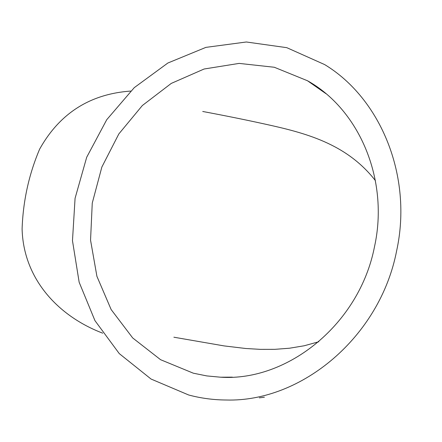 <?xml version="1.0" encoding="UTF-8"?>
<svg xmlns="http://www.w3.org/2000/svg" width="442" height="442" viewBox="0 0 442 442"><rect width="100%" height="100%" fill="white"/><g stroke="black" fill="none" stroke-linecap="round" stroke-linejoin="round"><path stroke-width="0.66" d="M130.677 91.069C90.046 93.98 59.709 113.312 39.664 149.07C28.929 174.325 23.072 200.933 22.1 228.901C23.376 278.526 57.714 316.019 102.732 333.185M396.623 250.885C412.933 176.386 380.766 98.511 324.643 64.582L286.786 47.67L246.343 41.99L205.911 47.371L167.866 63.018L134.246 87.66L106.749 119.688L86.704 157.242L75.074 198.298L72.477 240.713L79.157 282.256L94.958 320.643L119.285 353.622L151.053 379.043L188.657 394.988C200.85 398.253 213.398 399.927 226.304 400.01C301.571 402.214 380.009 336.87 396.623 250.885M259.332 397.85L264.404 397.203M263.863 397.281L261.576 397.579M374.518 246.625C389.286 179.596 359.175 109.489 307.477 80.748L274.311 67.261L239.128 63.399L204.105 69.007L171.258 83.411L142.352 105.516L118.832 133.943L101.853 167.059L92.256 203.093L90.549 240.166L96.909 276.311L111.146 309.555L132.699 337.953L160.568 359.694L193.32 373.192L206.779 375.915L220.569 377.203C288.068 381.628 359.628 323.71 374.518 246.625M202.723 111.472C225.558 115.765 246.006 119.904 264.056 123.887C304.925 132.804 346.335 143.335 375.424 180.651M173.877 337.207L224.105 345.909L245.769 348.5L260.272 349.357L274.869 349.335L289.543 348.213L304.184 345.777L318.815 341.738M307.477 80.748L325.898 93.638M232.343 377.142L220.569 377.203"/></g></svg>
